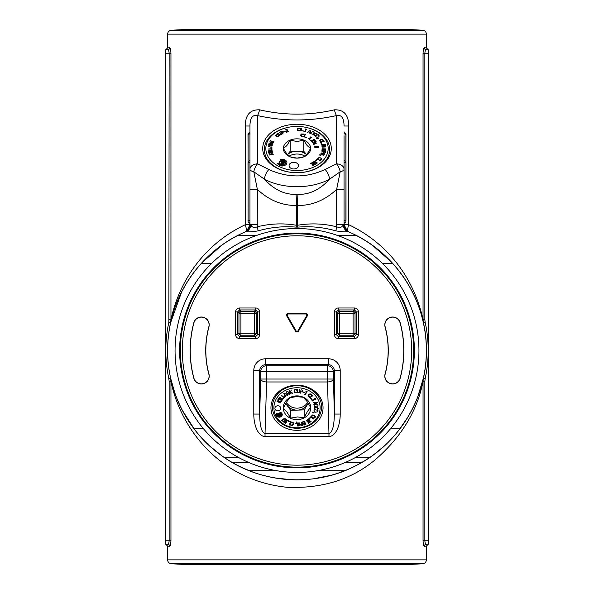 <?xml version="1.0" encoding="UTF-8"?>
<svg xmlns="http://www.w3.org/2000/svg" width="594" height="594" viewBox="0 0 594 594"><rect width="100%" height="100%" fill="white"/><g stroke="black" fill="none" stroke-linecap="round" stroke-linejoin="round"><path stroke-width="0.89" d="M321.532 406.177A24.547 21.258 -0 0 1 297.639 428.259A24.547 21.258 -0 0 1 272.453 407.284A24.547 21.258 -0 0 1 297 385.744A24.547 21.258 -0 0 1 321.532 406.177M320.099 406.987A23.121 20.025 -0 0 1 286.226 425.482A23.121 20.025 -0 0 1 284.675 390.83A23.121 20.025 -0 0 1 320.099 406.987M285.239 419.178L286.501 419.631L285.914 419.661L283.977 422.267L282.974 421.547L283.561 421.517L285.566 419.416L285.239 419.178M283.977 422.267L282.989 421.525M283.902 421.762L285.914 419.661M286.479 419.616L285.914 419.631M288.105 421.324L288.469 420.752L288.936 420.975L288.573 421.547L288.105 421.324M288.573 421.547L288.12 421.302M288.922 420.968L288.573 421.517M293.473 424.131L293.436 422.794L293.473 424.168L292.701 425.341L291.506 425.564L290.585 425.066L290.741 424.532L291.624 425.185L292.441 425.007L293.028 424.064L293.02 422.965L293.028 424.034L293.02 422.965L292.404 422.483L291.268 422.72L291.424 422.193L292.523 422.134L293.436 422.794L293.473 424.131L292.701 425.311L291.506 425.534L290.585 425.029M293.028 424.064L293.02 422.995L291.305 422.698M300.022 424.22L299.718 425.549L297.483 425.92L297.468 425.371L298.619 425.742L299.562 424.302L299.153 423.292L298.322 422.987L297.639 423.151L297.728 424.034L298.537 424.376L297.319 424.465L297.178 422.973L299.458 422.958L300.037 424.524M298.53 424.339L297.319 424.435L297.178 422.973M297.639 423.151L299.153 423.292M299.576 424.495L299.153 423.262M297.483 425.92L297.431 425.378M297.973 426.091L297.483 425.891M300.022 424.257L299.718 425.586L297.973 426.054M302.472 421.97L304.418 421.28L305.91 424.443L303.965 425.133L303.786 424.762L305.323 424.22L304.915 423.351L303.482 423.856L303.304 423.485L304.737 422.973L304.18 421.799L302.65 422.341L302.472 421.97M302.65 422.341L302.48 421.963M304.18 421.799L302.65 422.312M304.737 422.973L304.18 421.77M303.482 423.856L303.319 423.477M305.323 424.22L304.915 423.322L303.482 423.826M305.895 424.42L303.801 424.755M307.818 419.861L307.558 419.587L308.561 418.867L310.506 421.465L311.093 421.495L310.098 422.215L310.165 421.71L307.581 419.579M310.165 421.71L308.152 419.587M311.078 421.473L310.098 422.186M310.09 418.146L309.726 417.894L310.944 416.587L314.026 418.733L313.743 419.03L311.033 417.137L310.09 418.146L309.749 417.879M311.033 417.137L310.09 418.117M313.743 419.03L311.033 417.107M313.914 413.127L312.466 412.125L314.092 412.659L313.914 413.127L312.481 412.102M314.085 412.659L313.914 413.09M318.028 410.298L317.344 411.917L315.577 412.214L314.085 411.352L314.159 409.637L318.035 410.298L317.344 411.887L315.577 412.184L314.085 411.323L314.011 410.261M314.011 410.291L314.085 411.323M316.357 406.066L315.466 406.719L314.538 406.519L313.959 404.908L317.879 404.447L317.953 405.992L316.357 406.036L315.466 406.69L314.538 406.489L313.966 404.9M317.998 405.182L317.953 405.962L317.278 406.341L316.379 406.036M317.998 405.212L317.953 405.962M314.375 402.613L313.097 402.264L317.211 402.212L317.367 402.665L313.914 404.596L314.746 403.675L314.375 402.613L313.112 402.264M314.746 403.675L314.375 402.576M313.914 404.596L313.788 404.195M317.359 402.643L313.914 404.559M312.028 399.175L311.404 399.547L311.122 399.153L311.724 398.789L312.028 399.175M312.013 399.153L311.404 399.517M311.404 399.547L311.1 399.161M309.043 396.955L308.048 395.738L308.732 394.535L310.038 393.792L311.598 394.468L311.36 395.285L310.914 394.319L309.08 394.765L308.524 395.723L308.821 396.398L308.524 395.752L308.821 396.428L309.912 396.666L309.526 397.096L308.041 395.849M309.526 397.096L309.043 396.992M309.912 396.666L309.526 397.067M311.33 395.262L310.914 394.349L310.09 394.193L308.524 395.752L308.821 396.428M311.768 394.847L311.36 395.248M304.217 392.783L303.029 392.389L303.2 392.003L304.388 392.389L304.217 392.783L303.044 392.367M302.732 390.265L302.405 391.817L300.965 391.884L300.616 393.124L300.193 393.035M302.405 391.854L300.965 391.914L300.616 393.154L300.185 393.065L301.121 389.738L302.732 390.295L302.405 391.817M302.732 390.295L302.895 391.142M296.458 390.154L295.404 389.783L294.706 390.191L294.513 391.246L294.928 392.248L295.693 392.537L296.681 392.01L296.74 392.552L294.609 392.53L294.052 391.283L294.334 389.954L295.367 389.397L296.436 389.605L296.488 390.154L295.404 389.753L294.706 390.161L294.513 391.216M296.317 392.783L294.609 392.53M296.74 392.523L296.317 392.753M294.609 392.56L294.052 391.253M285.677 396.428L285.343 396.688L283.828 393.376L284.251 393.094L287.563 395.203L286.271 394.854L285.254 395.537L285.343 396.688L283.821 393.384M285.254 395.537L286.271 394.854M287.192 395.456L286.271 394.824M285.023 396.421L285.358 396.703L284.006 397.913L281.162 395.537L281.474 395.262L283.984 397.356L285.023 396.421M284.006 397.913L281.177 395.522M285.343 396.681L284.006 397.883M281.979 399.717L282.328 399.888L281.682 400.876L281.541 400.378L278.244 399.183L278.89 398.203L281.764 400.044L281.979 399.717M281.541 400.378L278.809 398.997M282.313 399.881L281.682 400.839M279.002 401.418L281.578 400.957L279.195 401.804L280.821 402.561L280.65 402.918L276.997 401.618L277.16 401.262L278.846 401.863L277.895 399.725L279.002 401.418M278.846 401.863L277.695 400.141M280.65 402.918L277.004 401.596M279.195 401.804L281.363 401.425M281.563 400.957L281.363 401.388M283.39 397.891L283.769 398.136L282.618 399.487L279.432 397.468L279.692 397.156L282.506 398.938L283.39 397.891M282.618 399.487L279.447 397.445M283.746 398.121L282.618 399.458M288.365 391.995L288.298 393.169L290.169 393.985L287.526 393.666L288.268 394.869L287.875 395.055L286.011 392.04L287.622 391.491L288.365 391.995L288.298 393.169L288.365 391.966M287.875 395.055L286.026 392.033M288.253 394.847L287.875 395.017M287.526 393.666L287.979 393.458M289.657 394.223L287.979 393.428M290.132 393.971L289.657 394.193M290.637 391.862L292.738 393.235L290.429 392.24L290.845 393.8L290.421 393.926L289.137 390.689L289.56 390.562L290.154 392.055L291.364 390.028M290.421 393.926L289.152 390.689M290.837 393.77L290.421 393.896M290.332 392.508L292.189 393.399M292.708 393.213L292.189 393.369M299.257 392.693L297.483 392.567L297.446 389.382L297.891 389.412L297.78 392.233L298.374 392.56L299.02 392.322L299.421 389.516L299.866 389.545L299.257 392.693L297.483 392.537L297.252 391.476M299.859 389.545L299.257 392.656M297.891 389.412L297.78 392.233M305.791 394.891L304.343 394.23L305.071 394.171L306.296 392.137L305.925 391.617L307.105 391.609L305.45 394.342L305.791 394.891L304.358 394.208M305.45 394.342L307.091 391.602M306.296 392.137L305.776 391.869M311.226 398.574L310.87 398.834L309.63 397.535L312.622 395.329L312.912 395.626L310.254 397.579L311.226 398.574M310.254 397.579L312.889 395.611M310.87 398.834L309.615 397.549M312.392 400.995L311.753 400.007L312.318 400.163L315.206 398.344L315.845 399.331L312.533 400.497L312.392 400.995L311.768 400M312.533 400.497L315.28 399.175M315.11 409.296L314.478 409.281L314.167 408.338M314.167 408.375L314.716 407.447L316.246 407.12L317.738 407.514L318.258 408.472L317.901 409.325L317.27 409.311L317.812 408.434L316.238 407.521L314.62 408.353L315.11 409.266L314.263 408.865M317.812 408.434L316.238 407.491L315.035 407.729L314.798 408.954M318.139 408.976L317.263 409.318M318.258 408.42L318.139 408.947M311.479 415.993L312.674 414.916L314.204 415.273L315.288 416.246L315.206 417.292L314.397 417.894L313.862 417.627L314.82 417.099L314.842 416.364L313.966 415.614L312.073 415.696L312.006 416.676L311.479 415.993M312.006 416.676L311.442 416.394M311.909 416.268L312.778 415.295L313.966 415.585L314.842 416.335L314.82 417.099M314.82 417.693L313.862 417.619M315.288 416.216L314.82 417.664M315.288 416.246L315.206 417.263M309.556 418.948L309.021 418.48L309.4 418.154L309.934 418.614L309.556 418.948L309.036 418.466M306.378 420.73L307.232 419.81L307.098 420.307L309.452 422.638L308.368 423.27L308.501 422.772L306.17 420.433M308.501 422.772L306.734 420.493M309.429 422.616L308.368 423.24M301.01 425.824L300.898 425.43L302.413 425.104L302.146 424.168L300.69 424.48L300.579 424.086L302.027 423.774L301.574 422.178L302.004 422.082L302.955 425.401L301.01 425.824L300.906 425.43M302.947 425.371L301.01 425.794M302.027 423.774L301.581 422.171M300.69 424.48L300.586 424.086M302.413 425.104L302.146 424.138L300.69 424.45M296.339 423.351L295.775 423.329L296.814 421.859L296.339 423.351L295.79 423.299M296.8 421.859L296.339 423.314M289.137 421.547L289.315 421.176L291.112 421.822L289.59 424.985L289.181 424.836L290.518 422.052L289.137 421.547M290.518 422.052L289.152 421.525M289.59 424.985L289.189 424.807M291.097 421.822L289.59 424.948M286.605 420.136L287.912 420.478L287.333 420.559L285.707 423.314L284.63 422.683L286.961 420.344L286.605 420.136M285.914 423.017L284.645 422.661M285.58 422.817L287.333 420.559M283.984 418.109L285.187 418.666L282.365 420.559L282.38 421.072L281.459 420.27L282.053 420.292L284.288 418.376L283.984 418.109M282.38 421.072L281.482 420.255M282.365 420.559L284.6 418.651M277.74 415.503A1.886 1.634 180 0 0 279.432 416.231A1.886 1.634 -0 0 1 277.717 415.51L278.749 415.109L278.69 415.659A1.329 1.151 180 0 0 279.061 415.77L279.418 414.85L281.118 414.189A1.886 1.634 -0 0 1 280.494 415.897L280.145 415.525A1.329 1.151 180 0 0 280.598 414.916L279.848 415.206L279.432 416.26L279.848 415.176L280.598 414.916M280.509 413.379A1.886 1.634 -0 0 1 280.888 413.751L277.495 415.08A1.886 1.634 -0 0 1 279.819 413.068L279.67 413.521A1.329 1.151 180 0 0 279.024 413.506L279.217 413.884L280.509 413.379M280.101 412.184A2.94 2.547 -0 0 1 282.247 414.634A2.94 2.547 -0 0 1 279.306 417.181A2.94 2.547 -0 0 1 276.366 414.634A2.94 2.547 -0 0 1 276.656 413.528L277.316 413.803A2.205 1.908 180 0 0 279.306 416.543A2.205 1.908 180 0 0 279.9 412.793L280.101 412.184M277.814 405.776A2.94 2.547 -0 0 1 280.814 408.316A2.94 2.547 -0 0 1 277.873 410.862A2.94 2.547 -0 0 1 274.933 408.316A2.94 2.547 -0 0 1 277.814 405.776M297.535 419.639A13.721 11.88 -0 0 1 284.86 402.227A13.721 11.88 -0 0 1 308.605 401.433A13.721 11.88 -0 0 1 297.535 419.639M304.239 417.641L307.402 411.531L310.573 407.239L306.95 401.351L303.326 397.289L296.547 396.606L289.761 397.742L286.598 402.041L283.427 408.152L287.051 412.214L290.674 418.102L297.453 416.966L304.239 417.641L304.239 409.875L307.402 404.67A11.761 10.187 180 0 0 308.16 403.133M290.674 418.102L290.674 410.328L304.239 409.875M285.729 403.541L290.674 410.328M280.168 415.518L280.494 415.867A1.886 1.634 180 0 0 281.185 414.619M279.024 413.506L279.024 413.476A1.329 1.151 -0 0 1 279.67 413.491L279.804 413.06M277.495 415.08L280.873 413.728M277.42 414.619A1.886 1.634 180 0 0 277.495 415.05M276.366 414.619A2.94 2.547 180 0 0 279.306 417.151A2.94 2.547 180 0 0 282.247 414.619M279.915 412.771A2.205 1.908 -0 0 1 281.511 414.619L281.511 414.634M277.101 414.634L277.101 414.605A2.205 1.908 -0 0 1 277.301 413.795M274.933 408.301A2.94 2.547 180 0 0 277.873 410.833A2.94 2.547 180 0 0 280.814 408.301M285.885 403.252A11.761 10.187 180 0 0 287.051 405.353A11.761 10.187 180 0 0 297.453 410.105A11.761 10.187 180 0 0 307.402 404.67L308.256 403.274M286.397 402.368A11.761 10.187 180 0 0 297.03 408.152A11.761 10.187 180 0 0 307.633 402.324M307.67 127.769L308.182 127.903A32.677 23.107 180 0 1 329.677 149.614A32.677 23.107 180 0 1 297 172.72A32.677 23.107 180 0 1 264.82 153.631A32.677 23.107 180 0 1 285.818 127.903L286.33 127.769A31.17 22.037 180 0 1 307.67 127.769A31.17 22.037 180 0 1 328.17 148.478A31.17 22.037 180 0 1 300.623 170.367A31.17 22.037 180 0 1 266.676 153.564A31.17 22.037 180 0 1 286.33 127.769M283.279 160.714A3.015 2.131 0 0 0 282.41 160.58L281.274 161.969L280.613 161.694L281.274 161.924L282.41 160.58M281.452 161.249L281.17 160.699A3.015 2.131 0 0 0 279.187 162.682M319.327 136.026L318.117 134.586L315.28 136.286M313.261 133.917L313.224 133.049L313.261 133.873L312.451 134.207L310.506 133.502L312.674 131.326L314.211 132.224L314.129 132.789L313.231 133.034L313.261 133.873M314.129 132.833L314.211 132.269L312.674 131.371L310.536 133.516M283.36 132.128L282.328 131.14L280.598 131.72M282.989 133.754L282.261 132.907L283.019 133.739L282.603 133.932L280.568 131.69L282.328 131.096L283.19 131.46L283.36 132.083L282.261 132.907M271.911 147.572L271.911 149.072L268.146 149.064L271.465 148.715L271.465 147.527L271.874 147.527L268.302 146.332L268.377 145.901L272.26 145.322L271.116 145.842L270.946 146.852L271.896 147.527M271.948 147.223L270.946 146.852M272.252 145.367L268.31 146.339M271.874 147.527L271.465 147.572L271.465 148.76L268.146 149.064M273.04 143.095L271.146 143.726L270.263 143.006L269.357 143.154L268.718 144.401L268.933 143.733L269.357 143.109L270.263 142.961L271.146 143.681L273.054 143.043L271.02 144.446L272.356 145.04L268.703 144.401M272.46 144.743L271.02 144.446M309.905 132.395L308.635 131.913L307.388 132.291L310.283 130.361L310.825 130.569L310.172 133.338L309.712 133.167L309.905 132.395L309.719 133.167M310.818 130.613L310.283 130.405L307.432 132.306M303.794 156.838L307.187 153.965L310.58 148.522L307.187 145.649L303.794 140.206L297 141.491L290.206 140.206L286.813 145.649L283.42 148.522L286.813 153.965L290.206 156.838L297 158.123A13.64 9.645 180 0 1 285.187 143.651A13.64 9.645 180 0 1 308.813 143.651A13.64 9.645 180 0 1 297 158.123L303.794 156.838M290.206 140.206L290.206 151.247L287.422 154.663M284.333 162.682A2.131 1.507 180 0 1 284.333 162.704A2.131 1.507 180 0 1 284.274 163.053A2.131 1.507 0 0 0 284.333 162.659A2.131 1.507 0 0 0 284.184 162.103L283.524 162.912L284.125 164.3A3.015 2.131 180 0 1 281.088 164.642L281.994 163.536L282.759 163.847L282.506 164.152A2.131 1.507 0 0 0 283.108 164.026L282.581 162.815L284.073 160.989L282.596 162.845M284.11 164.308L283.524 162.912M284.073 160.989A3.015 2.131 180 0 1 285.217 162.659A3.015 2.131 180 0 1 285.113 163.209L284.259 163.053M285.217 162.682A3.015 2.131 0 0 0 284.073 161.033M283.108 164.026L283.108 164.07A2.131 1.507 180 0 1 282.506 164.196L282.506 164.152M282.729 163.885L281.994 163.58L281.118 164.649M282.41 160.536A3.015 2.131 180 0 1 283.308 160.677L280.323 164.33A3.015 2.131 180 0 1 279.187 162.659A3.015 2.131 180 0 1 281.17 160.655L281.467 161.241A2.131 1.507 0 0 0 280.613 161.657M280.591 159.534A4.707 3.326 180 0 1 286.902 162.659A4.707 3.326 180 0 1 282.61 165.978A4.707 3.326 180 0 1 277.569 163.239L278.727 163.098A3.527 2.495 0 0 0 282.506 165.147A3.527 2.495 0 0 0 285.729 162.659A3.527 2.495 0 0 0 280.992 160.313L280.591 159.534M286.902 162.682A4.707 3.326 0 0 0 280.613 159.571M285.729 162.682A3.527 2.495 180 0 1 285.729 162.704A3.527 2.495 180 0 1 282.506 165.191A3.527 2.495 180 0 1 278.727 163.142L277.576 163.283M289.085 165.578A4.707 3.326 180 0 1 293.83 162.311A4.707 3.326 180 0 1 298.492 165.637A4.707 3.326 180 0 1 293.785 168.963A4.707 3.326 180 0 1 289.085 165.637A4.707 3.326 180 0 1 289.085 165.578M319.32 135.915L318.599 137.006L316.899 137.311L315.251 136.264L318.117 134.541L319.327 136.004M314.59 135.766L313.454 134.667L314.078 133.687L315.384 133.153L317.062 133.828L316.884 134.496L316.35 133.687L314.464 133.932L313.959 134.697L314.315 135.276L315.503 135.573L314.59 135.766M313.959 134.697L314.315 135.321L313.951 134.764M314.211 132.269L314.129 132.789M283.19 131.504L283.36 132.083M281.563 134.237L280.019 135.142L277.509 133.405L277.895 133.175L280.004 134.793L280.739 134.645L281.081 134.162L279.217 132.395L279.603 132.172L281.571 134.155M280.004 134.793L281.081 134.162M275.557 135.291L277.034 133.962L277.472 134.251L276.039 135.232L276.641 135.959L277.71 136.323L278.98 135.239L279.418 135.529L277.673 136.679L276.284 136.226L275.549 135.187M276.321 134.615L276.039 135.276L276.321 134.66L276.039 135.276L277.71 136.368L278.549 136.123L278.957 135.261M271.629 141.595L274.168 141.038L271.807 141.929L273.359 142.515L273.181 142.85L269.669 141.892L271.458 142.003L270.619 140.139L271.629 141.639L270.619 140.184L270.418 140.563M270.961 153.972L272.49 152.435L272.676 152.881L271.391 154.165L273.27 154.299L269.661 155.056L271.176 154.366L268.933 153.311M271.844 151.366L272.498 152.324L268.8 152.829L268.525 151.812L271.844 151.366M271.465 149.376L271.911 149.346L272.126 150.883L268.377 151.143L271.629 150.564L271.465 149.376M285.306 131.289L284.066 131.786M288.602 131.415L286.612 132.306L287.11 130.049L285.335 129.915L286.152 129.514L287.578 129.893L286.887 131.898L288.602 131.415L286.887 131.898M297.728 129.403L298.002 130.22L299.992 130.227L299.963 130.65L297.594 130.428L297.208 129.381L297.757 128.393L300.148 128.349L300.118 128.772L298.129 128.616L297.72 129.551M302.628 130.843L300.401 130.888L301.047 128.267L301.537 128.326L300.972 130.643L302.628 130.843M303.786 130.866L303.022 131.252L303.786 130.866M305.806 131.564L304.299 131.497L304.878 131.348L305.828 129.336L305.502 128.972L306.883 129.299L306.304 129.455L305.353 131.46L305.806 131.564M318.184 138.053L318.54 138.417L316.773 138.669L318.184 138.053L316.602 138.491M320.107 141.454L319.639 140.132L320.753 139.39L322.245 139.256L323.433 140.325L322.906 140.897L322.854 140.006L320.975 139.724L320.099 140.288L320.114 140.927L321.05 141.52L320.107 141.454M322.891 140.919L322.854 140.006M320.099 140.288L320.589 141.335M321.562 143.451L321.139 143.555L320.426 142.1L323.99 141.231L321.012 142.33L321.562 143.451M322.089 144.186L321.243 143.897L322.089 144.186M322.193 145.768L321.554 144.802L325.26 144.327L325.519 145.344L322.193 145.768M322.416 147.149L321.881 146.146L325.631 145.879L325.779 146.904L322.416 147.149M321.97 150.416L322.111 148.752L325.868 148.908L325.727 150.572L325.289 150.549L325.393 149.243L324.361 149.198L324.265 150.423L323.819 150.401L323.923 149.183L322.527 149.124L322.416 150.43L321.97 150.416L322.111 148.752M325.222 152.814L324.784 152.762L325.081 151.544L324.034 151.418L323.752 152.584L323.314 152.532L323.596 151.366L321.896 150.802L325.601 151.247L325.222 152.814M324.227 154.44L323.143 153.274L321.955 153.274L321.206 154.351L322.809 154.054L322.416 154.975L320.842 154.64L320.894 153.727L321.733 152.948L324.51 153.542L324.324 154.975L323.388 155.175L324.287 154.15L323.396 155.145M321.309 153.801L321.206 154.395L321.309 153.846L321.206 154.395L322.134 154.596L322.787 154.091M320.842 154.64L321.733 152.992L324.51 153.586M320.909 155.353L320.671 155.769L319.409 154.856L320.909 155.353M317.924 158.346L319.238 157.351L321.696 158.42L321.502 159.348L320.626 159.927L320.107 159.704L321.139 159.185L321.243 158.539L320.448 157.915L319.297 157.707L318.547 158.063L318.354 158.947L317.924 158.346L317.849 158.769M320.619 159.541L321.243 158.539M316.342 160.298L315.993 160.105L317.337 158.888L320.3 160.529L317.382 159.363L316.342 160.298M315.763 161.011L315.236 160.662L315.644 160.35L316.179 160.692L315.763 161.011M313.944 161.939L314.738 161.033L314.657 161.464L317.322 162.971L316.26 163.677L316.35 163.246L313.944 161.939M312.429 162.815L313.328 161.962L313.194 162.385L315.072 164.033L315.689 164.033L314.553 164.679L314.686 164.256L312.808 162.608L312.429 162.815M310.825 163.617L311.813 162.808L311.635 163.224L313.944 164.998L312.741 165.585L312.919 165.169L311.226 163.424L310.825 163.617M302.524 136.575L300.802 135.974L300.727 134.89L301.552 133.999L303.905 134.303L303.749 134.712L301.849 134.274L301.225 134.987L301.269 135.833L301.967 136.234L303.215 136.115L302.524 136.575M301.225 134.987L301.269 135.877L301.225 135.031L301.269 135.877L302.717 136.241M305.591 137.184L303.415 136.843L304.96 134.415L305.42 134.556L304.054 136.702L305.591 137.184M306.704 137.452L305.813 137.667L306.704 137.452M309.578 139.33L308.486 138.64L308.843 138.87L310.848 137.296L310.744 136.865L311.828 137.556L311.219 137.526L309.222 139.107L309.578 139.33M312.57 141.907L310.699 140.563L314.568 140.384L313.469 139.271L313.832 139.085L315.258 140.526L311.375 140.696L312.57 141.907M317.003 142.998L313.58 144.119L313.35 143.755L315.6 141.728L312.451 142.389L315.874 141.275L316.171 141.728L314.1 143.585L317.003 142.998M314.679 144.966L313.832 144.743M315.006 147.72L314.478 146.725L314.865 146.696L318.228 146.458L318.369 147.483L314.961 147.386M298.492 165.659A4.707 3.326 0 0 0 293.815 162.355A4.707 3.326 0 0 0 289.085 165.622A4.707 3.326 0 0 0 289.085 165.659M318.362 147.483L317.849 146.532M317.894 146.822L314.486 146.77M316.973 143.006L314.1 143.585M316.149 141.743L315.874 141.313L312.481 142.426M315.6 141.728L313.365 143.785M312.541 141.921L311.375 140.696M315.228 140.54L313.498 139.3M314.568 140.384L310.729 140.592M311.798 137.578L310.521 137.088M310.848 137.296L308.264 138.862M306.675 137.489L305.843 137.682M305.561 137.221L304.054 136.702M305.398 134.593L304.96 134.459L303.437 136.85M303.2 136.16L302.717 136.286M303.482 134.058L301.552 134.044L300.727 134.935M303.905 134.348L303.482 134.103M313.914 165.013L311.635 163.224M311.999 163.046L310.64 163.424M315.659 164.048L313.194 162.385M313.535 162.192L312.221 162.637M317.293 162.994L314.657 161.464M314.976 161.249L313.714 161.761M316.142 160.722L315.266 160.684M320.27 160.551L317.337 158.932L316.023 160.12M321.696 158.464L319.238 157.395L317.924 158.39M320.129 159.682L320.619 159.586M320.886 155.383L319.423 154.871M325.594 151.292L321.822 151.151M323.596 151.366L323.322 152.532M325.081 151.544L324.792 152.762M323.923 149.183L323.827 150.401M325.393 149.243L325.289 150.549M325.861 148.953L322.111 148.797M325.772 146.904L325.252 145.946M325.297 146.243L321.889 146.191M325.512 145.344L324.896 144.424M324.97 144.713L321.569 144.847M322.074 144.186L321.257 143.934M321.54 143.458L321.012 142.33M324.131 141.572L320.448 142.137M321.035 141.543L320.589 141.379M323.433 140.37L322.245 139.3L319.639 140.177M305.784 131.608L305.353 131.46M306.86 129.344L305.398 129.24M305.828 129.336L304.878 131.393L304.321 131.504M303.772 130.91L303.037 131.259M302.613 130.888L300.972 130.643M301.529 128.371L301.047 128.311L300.416 130.888M299.992 130.272L298.804 130.569L297.728 129.447M299.666 128.17L297.757 128.438L297.208 129.425M300.148 128.393L299.666 128.215M287.578 129.938L286.152 129.559L285.335 129.96M287.11 130.093L286.412 132.002M271.911 149.346L271.473 149.421M271.629 150.564L268.339 150.839M272.119 150.883L271.911 149.391M271.933 151.7L268.54 151.856M272.483 152.331L272.223 151.359M272.49 152.435L270.961 154.017M271.176 154.366L269.535 154.759M273.255 154.299L271.391 154.165M272.661 152.888L272.49 152.48M274.138 141.09L271.629 141.639M271.458 142.003L269.691 141.899M273.337 142.56L271.807 141.929M279.403 135.558L278.957 135.306M277.435 134.274L276.529 134.155L275.557 135.335M281.563 134.281L279.603 132.217L279.254 132.425M280.004 134.838L277.539 133.427M314.976 135.529L313.959 134.734M315.473 135.603L314.976 135.573M317.062 133.828L315.384 133.197L314.078 133.732L313.454 134.712M303.794 140.206L303.794 151.247L290.206 151.247M306.578 154.663L303.794 151.247M306.541 154.707A11.761 8.316 0 0 0 297 151.247A11.761 8.316 0 0 0 287.459 154.707M304.885 156.17A11.761 8.316 0 0 0 289.115 156.17M295.99 330.754L287.303 315.704A1.143 1.143 0 0 1 288.305 313.981L305.695 313.981A1.143 1.143 0 0 1 306.682 315.696L297.988 330.747A1.143 1.143 0 0 1 296.012 330.747L287.318 315.696L286.768 316.015L295.456 331.066A1.782 1.782 0 0 0 298.544 331.066L298.01 330.754A1.166 1.166 0 0 1 295.99 330.754L295.456 331.066M208.94 326.886A91.164 91.164 0 0 0 208.94 374.079A7.841 7.841 0 0 1 203.393 383.679A7.841 7.841 0 0 1 193.793 378.14A106.846 106.846 0 0 1 193.793 322.832A7.841 7.841 0 0 1 203.393 317.285A7.841 7.841 0 0 1 208.94 326.886L208.836 326.856A7.729 7.729 0 0 0 203.363 317.389A7.729 7.729 0 0 0 193.896 322.854A106.734 106.734 0 0 0 193.896 378.111A7.729 7.729 0 0 0 203.363 383.576A7.729 7.729 0 0 0 208.836 374.109A91.276 91.276 0 0 1 208.836 326.856M385.061 374.079A91.164 91.164 0 0 0 385.061 326.886A7.841 7.841 0 0 1 390.607 317.285A7.841 7.841 0 0 1 400.208 322.832A106.846 106.846 0 0 1 400.208 378.14A7.841 7.841 0 0 1 390.607 383.679A7.841 7.841 0 0 1 385.061 374.079L385.164 374.109A91.276 91.276 0 0 0 385.164 326.856A7.729 7.729 0 0 1 390.637 317.389A7.729 7.729 0 0 1 400.104 322.854A106.734 106.734 0 0 1 400.104 378.111A7.729 7.729 0 0 1 390.637 383.576A7.729 7.729 0 0 1 385.164 374.109M266.587 365.711A5.881 5.866 135 0 0 260.714 371.584L266.587 371.584L266.587 365.711L265.533 364.649L328.467 364.649L328.467 358.783L265.533 358.783L265.533 364.649C261.961 364.998 260.001 366.958 259.66 370.522L253.787 370.522L253.787 414.048L259.66 414.048L259.66 370.522L260.714 371.584L260.714 379.031A5.881 2.94 1.7 0 0 266.587 381.972L266.587 379.031L260.714 379.031L259.66 414.048C259.823 426.017 261.612 432.521 265.028 433.561L265.028 436.501L328.972 436.501L328.972 433.561L265.028 433.561L266.587 381.972L327.413 381.972A5.881 2.94 -1.7 0 0 333.286 379.031L327.413 379.031L328.972 433.561C332.388 432.521 334.177 426.017 334.34 414.048L340.214 414.048L340.214 370.522L334.34 370.522L334.34 414.048L333.286 371.584A5.881 5.866 -135 0 0 327.413 365.711L327.413 371.584L333.286 371.584L334.34 370.522C333.999 366.958 332.039 364.998 328.467 364.649L327.413 365.711L266.587 365.711M297 385.209A26.047 22.557 -0 0 1 319.557 419.045A26.047 22.557 -0 0 1 274.443 419.045A26.047 22.557 -0 0 1 297 385.209M179.626 350.482A117.374 117.374 0 0 1 355.687 248.834A117.374 117.374 0 0 1 355.687 452.131A117.374 117.374 0 0 1 179.626 350.482M354.477 338.558A3.95 3.92 45 0 0 358.382 334.652L356.43 334.652L355.034 333.249L355.034 313.298A1.96 1.945 -135 0 0 353.081 311.345L353.081 313.298L355.034 313.298L356.43 311.902L356.43 334.652L354.477 336.605L338.313 336.605L338.313 338.558L354.477 338.558L354.477 336.605L353.081 335.202A1.96 1.945 -45 0 0 355.034 333.249L353.081 333.249L353.081 335.202L339.716 335.202L339.716 333.249L337.763 333.249A1.96 1.945 45 0 0 339.716 335.202L338.313 336.605L336.36 334.652L336.36 311.902L338.313 309.949L354.477 309.949L356.43 311.902L358.382 311.902A3.95 3.92 -45 0 0 354.477 307.996L338.313 307.996L338.313 309.949L339.716 311.345A1.96 1.945 135 0 0 337.763 313.298L339.716 313.298L339.716 311.345L353.081 311.345L354.477 309.949L354.477 307.996M336.36 311.902L334.407 311.902L334.407 334.652L336.36 334.652L337.763 333.249L337.763 313.298L336.36 311.902M238.966 333.249A1.96 1.945 45 0 0 240.919 335.202L240.919 333.249L238.966 333.249L237.57 334.652L237.57 311.902L235.618 311.902L235.618 334.652L237.57 334.652L239.523 336.605L239.523 338.558L255.687 338.558L255.687 336.605L239.523 336.605L240.919 335.202L254.284 335.202A1.96 1.945 -45 0 0 256.237 333.249L254.284 333.249L254.284 335.202L255.687 336.605L257.64 334.652L259.593 334.652L259.593 311.902L257.64 311.902L257.64 334.652L256.237 333.249L256.237 313.298A1.96 1.945 -135 0 0 254.284 311.345L254.284 313.298L256.237 313.298L257.64 311.902L255.687 309.949L255.687 307.996L239.523 307.996L239.523 309.949L255.687 309.949L254.284 311.345L240.919 311.345A1.96 1.945 135 0 0 238.966 313.298L240.919 313.298L240.919 311.345L239.523 309.949L237.57 311.902L238.966 313.298L238.966 333.249M424.279 546.257L426.373 546.146L428.222 544.186L426.106 544.297C425.393 544.104 424.977 542.753 424.851 540.258L423.047 540.258C423.166 543.948 423.574 545.945 424.279 546.257A1.96 1.931 -93 0 1 426.106 544.297L428.333 544.178L428.333 49.822L426.106 49.703A1.96 1.931 93 0 1 424.279 47.743C423.574 48.055 423.166 50.052 423.047 53.742L424.851 53.742C424.977 51.247 425.393 49.896 426.106 49.703L428.229 49.814L426.366 47.854L424.279 47.743M428.333 540.258L424.851 540.258L424.851 381.393L423.047 381.393L423.047 540.258M424.851 381.393L425.141 378.779L423.329 378.363L423.047 381.393C417.203 411.085 401.217 437.243 375.096 459.875C351.344 479.566 322.03 488.714 287.147 487.295C219.193 480.449 180.442 427.88 170.953 381.393L170.671 378.363L175.052 393.666M425.141 378.779C429.239 359.919 429.239 341.053 425.141 322.186L423.329 322.609L423.047 319.579C414.968 282.915 391.936 245.277 348.745 224.725A7.841 2.911 -66.4 0 0 348.693 231.89L347.386 231.66A7.841 7.024 77.3 0 1 343.265 224.725C342.107 227.383 339.939 228.081 336.753 226.826C323.723 223.53 310.603 223.025 297.408 225.297L296.592 225.297C283.397 223.017 270.277 223.53 257.247 226.826C254.061 228.081 251.893 227.383 250.735 224.725A7.841 7.024 -77.3 0 1 246.614 231.66C248.723 232.061 252.569 231.794 258.145 230.866A7.841 0.401 76.5 0 0 257.247 226.826L257.388 189.464L253.801 171.785L264.545 179.262A7.841 3.326 -62.7 0 1 268.919 169.468L257.432 163.855L257.536 115.585A7.841 2.213 103.2 0 0 259.548 109.823C250.111 109.504 245.352 114.902 245.255 126.01L245.255 224.725C202.079 245.27 179.017 282.922 170.953 319.579L170.953 53.742C170.834 50.052 170.426 48.055 169.721 47.743L167.627 47.854L165.778 49.814L167.894 49.703A1.96 1.931 87 0 0 169.721 47.743M425.141 322.186L424.851 319.579L423.047 319.579L423.047 53.742M423.329 378.363L417.537 397.46M407.885 417.129L398.723 430.42M383.531 446.658L374.354 454.18M364.998 460.543L359.385 463.817M347.468 469.602L338.87 472.891M330.903 475.334L313.684 478.771M291.654 479.744L274.948 477.962M253.133 472.185L242.775 467.938M221.814 455.769L210.076 446.302M194.594 429.536L182.113 409.957M372.898 245.716L391.134 261.739M406.021 280.828L410.892 289.122M422.995 321.124L423.329 322.609M248.062 229.841A7.841 7.841 0 0 1 245.255 231.912A7.841 2.911 66.4 0 0 245.255 224.725L249.955 224.725L249.955 189.464L249.955 224.725C249.807 228.051 248.24 230.442 245.255 231.912L244.802 232.106A129.373 129.373 0 0 0 314.85 478.616A129.373 129.373 0 0 0 349.198 232.106L348.752 231.912C345.76 230.442 344.193 228.051 344.045 224.725L344.045 135.766M244.557 232.217L244.802 232.106A129.373 129.373 0 0 0 314.85 478.616A129.373 129.373 0 0 0 349.198 232.106L349.443 232.217M167.894 49.703L165.667 49.822L167.894 49.703C168.607 49.896 169.023 51.247 169.149 53.742L168.859 322.186L170.671 322.609L181.653 291.884L186.189 283.717M202.198 262.459L222.052 245.032M165.667 49.822L165.667 544.178L167.894 544.297A1.96 1.931 -87 0 1 169.721 546.257C170.426 545.945 170.834 543.948 170.953 540.258L169.149 540.258C169.023 542.753 168.607 544.104 167.894 544.297L165.771 544.186L167.634 546.146L169.721 546.257M169.149 319.579L170.953 319.579L170.671 322.609C172.951 312.125 176.611 301.886 181.653 291.884M168.859 322.186C164.761 341.053 164.761 359.919 168.859 378.779L170.671 378.363M168.859 378.779L169.149 381.393L170.953 381.393L170.953 540.258M344.045 141.743L344.045 162.652L345.901 162.652L345.901 134.363A1.96 1.403 0 0 1 344.045 132.959M249.955 135.766L249.955 141.743M346.005 134.363L345.901 222.223A1.96 1.96 0 0 0 344.045 224.183M249.955 224.183A1.96 1.96 0 0 0 248.099 222.223L248.099 134.363A1.96 1.403 180 0 0 249.955 132.959M247.995 134.363L248.099 162.652L249.955 162.652L249.955 126.01L249.955 189.464L257.388 189.464C269.186 200.371 282.254 205.702 296.592 205.465L297.408 205.465C311.746 205.702 324.814 200.371 336.612 189.464L344.045 189.464M167.627 34.14L426.373 34.14C426.165 31.853 424.925 30.546 422.653 30.227L171.347 30.227C169.075 30.546 167.835 31.853 167.627 34.14L167.627 47.854M245.255 126.01L249.955 126.01C250.007 117.976 252.532 114.501 257.536 115.585C283.85 121.414 310.157 121.414 336.464 115.585C341.468 114.501 343.993 117.976 344.045 126.01L348.745 126.01C348.656 114.909 343.889 109.511 334.452 109.823C309.489 115.57 284.519 115.57 259.548 109.823M167.627 546.146L167.627 559.86L426.373 559.86L426.373 546.146M249.955 169.253A7.841 5.405 -0 0 1 257.432 163.855A7.841 3.096 113 0 0 253.801 171.785A7.841 2.948 0 0 1 249.955 169.253M422.653 30.227L412.667 29.7L181.333 29.7L171.347 30.227M344.869 462.637L361.486 462.637M232.514 462.637L249.131 462.637M346.005 470.21L320.114 470.21M273.886 470.21L247.988 470.21M422.653 563.773L171.347 563.773L181.333 564.3L412.667 564.3L422.653 563.773C424.925 563.454 426.165 562.147 426.373 559.86M297 124.243A34.281 24.243 180 0 1 331.281 148.478A34.281 24.243 180 0 1 297 172.72A34.281 24.243 180 0 1 274.77 166.929A34.281 24.243 180 0 1 264.835 140.102A34.281 24.243 180 0 1 297 124.243M348.426 231.786A7.841 7.759 138.3 0 1 344.008 224.725L336.612 224.725L336.612 189.464L340.199 171.785A7.841 2.948 0 0 0 344.045 169.253A7.841 5.405 0 0 0 336.568 163.855L325.081 169.468A7.841 3.326 -117.3 0 1 329.455 179.262C320.055 189.627 309.556 194.669 297.958 194.379L296.042 194.379C284.444 194.669 273.945 189.627 264.545 179.262C283.152 189.167 310.848 189.174 329.455 179.262L340.199 171.785A7.841 3.096 -113 0 0 336.568 163.855L336.464 115.585A7.841 2.213 76.8 0 1 334.452 109.823M325.081 169.468C307.291 177.732 289.211 178.044 270.842 170.411L268.919 169.468M297.958 194.379A15.682 0.817 -88.4 0 0 297.408 205.465L297.408 225.297A7.841 0.401 78 0 0 297.809 227.131C310.744 226.047 323.426 227.294 335.855 230.866A7.841 0.401 103.5 0 1 336.753 226.826L336.612 224.725M296.042 194.379A15.682 0.817 -91.6 0 1 296.592 205.465L296.592 225.297A7.841 0.401 102 0 1 296.191 227.131L297.809 227.131M257.388 224.725L249.992 224.725A7.841 7.759 -138.3 0 1 245.574 231.786M246.614 231.66L245.433 231.831C203.586 249.487 172.772 291.305 168.392 336.486C162.949 381.548 184.051 429.017 221.124 455.264C259.207 483.553 313.892 487.823 355.821 465.703C398.322 444.72 426.945 397.921 426.373 350.482C426.975 300.104 395.01 251.359 348.567 231.831L348.685 231.898M248.017 229.893L249.955 224.725L246.785 231.066M258.145 230.866C270.574 227.287 283.256 226.047 296.191 227.131M335.855 230.866C341.431 231.794 345.277 232.061 347.386 231.66M347.527 231.281L344.008 224.725L348.745 224.725L348.745 126.01M287.303 315.704L287.318 315.696A1.166 1.166 0 0 1 288.305 313.959L288.305 313.342A1.782 1.782 0 0 0 286.768 316.015M288.305 313.959L305.695 313.959L305.695 313.342L288.305 313.342M305.695 313.959L305.695 313.981A1.166 1.166 0 0 1 306.697 315.704L307.232 316.015A1.782 1.782 0 0 0 305.695 313.342M306.697 315.704L297.988 330.747M298.544 331.066L307.232 316.015M297 465.169A114.687 114.687 0 0 1 197.676 293.139A114.687 114.687 0 0 1 396.324 293.139A114.687 114.687 0 0 1 297 465.169M253.787 414.048A23.53 11.761 91.7 0 0 265.028 436.501M265.533 358.783A11.791 11.761 -135 0 0 253.787 370.522M340.214 370.522A11.791 11.761 -45 0 0 328.467 358.783M328.972 436.501A23.53 11.761 88.3 0 0 340.214 414.048M334.407 334.652A3.95 3.92 135 0 0 338.313 338.558M338.313 307.996A3.95 3.92 -135 0 0 334.407 311.902M358.382 334.652L358.382 311.902M259.593 311.902A3.95 3.92 -45 0 0 255.687 307.996M255.687 338.558A3.95 3.92 45 0 0 259.593 334.652M235.618 334.652A3.95 3.92 135 0 0 239.523 338.558M239.523 307.996A3.95 3.92 -135 0 0 235.618 311.902M266.587 379.031L266.587 371.584L327.413 371.584L327.413 379.031L266.587 379.031M180.353 350.482A116.647 116.647 0 0 0 297 467.129A116.647 116.647 0 0 0 413.647 350.482A116.647 116.647 0 0 0 297 233.836A116.647 116.647 0 0 0 180.353 350.482M353.081 333.249L339.716 333.249L339.716 313.298L353.081 313.298L353.081 333.249M240.919 313.298L254.284 313.298L254.284 333.249L240.919 333.249L240.919 313.298M424.851 319.579L424.851 53.742L428.333 53.742M165.667 53.742L170.953 53.742M169.149 381.393L169.149 540.258L165.667 540.258M344.045 159.845A1.96 1.403 180 0 0 345.901 161.241L346.005 161.249M345.901 222.223L345.901 220.255L344.045 220.255M346.005 220.255L346.005 162.652M247.995 161.249L248.099 161.241A1.96 1.403 180 0 0 249.955 159.845M247.995 162.652L248.099 220.255L249.955 220.255M247.995 220.255L248.099 222.223M201.188 263.55L211.486 263.55M382.514 263.55L392.812 263.55M390.481 428.779L399.985 428.779M194.015 428.779L203.519 428.779M355.509 457.469L369.735 457.469M224.265 457.469L238.491 457.469M237.414 235.655L255.969 235.655M338.031 235.655L356.586 235.655M418.941 350.482A121.941 121.941 0 0 1 297 472.423A121.941 121.941 0 0 1 175.059 350.482A121.941 121.941 0 0 1 297 228.542A121.941 121.941 0 0 1 418.941 350.482M345.901 133.798L344.045 131.838M248.099 133.798L249.955 131.838M426.373 47.854L426.373 34.14M171.347 563.773C169.075 563.454 167.835 562.147 167.627 559.86M248.062 229.915L245.433 231.831M345.953 229.937L348.567 231.831M348.752 231.912L345.916 229.804"/></g></svg>
